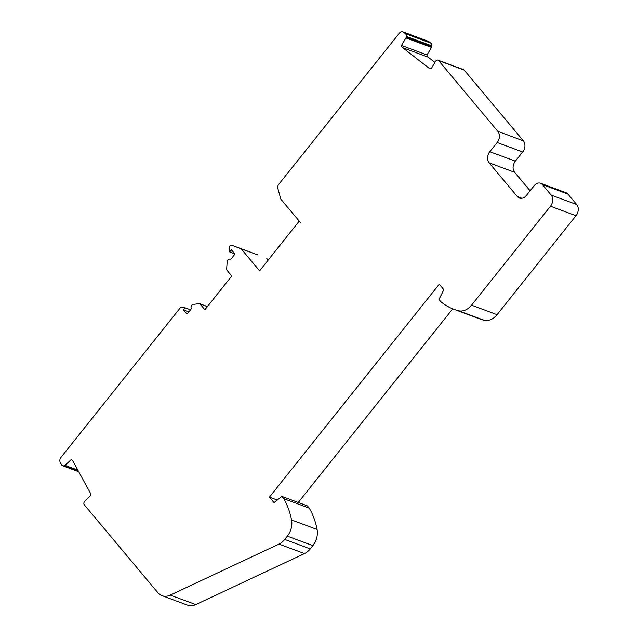 <?xml version="1.0" encoding="UTF-8"?>
<svg xmlns="http://www.w3.org/2000/svg" width="637" height="637" viewBox="0 0 637 637"><rect width="100%" height="100%" fill="white"/><g stroke="black" fill="none" stroke-linecap="round" stroke-linejoin="round"><path stroke-width="0.96" d="M406.143 37.344L431.671 46.827A1.218 0.924 -69.6 0 1 431.464 47.425L405.936 37.941A1.218 0.924 -69.6 0 0 406.143 37.344L406.271 36.389A3.249 2.468 -69.6 0 0 405.371 33.665L403.476 32.2A4.061 3.081 -69.6 0 0 402.847 31.85A4.061 3.081 -69.6 0 0 399.343 33.156L278.863 184.212A4.061 3.081 -69.6 0 0 277.883 188.568L280.829 199.15L300.656 222.846L299.231 221.143L259.593 270.844L241.184 248.852L257.993 254.975A4.061 3.081 -69.6 0 0 257.969 254.967A4.061 3.081 -69.6 0 0 257.945 254.959M77.841 470.122L65.03 465.36A1.218 0.924 110.4 0 1 64.544 465.631L63.764 465.814A3.249 2.468 110.4 0 1 62.609 465.751A3.249 2.468 110.4 0 1 61.526 464.771L60.276 462.494A4.061 3.081 110.4 0 1 60.961 457.414L180.972 306.954L185.176 307.822L183.48 309.948L186.195 313.197A1.624 1.234 -69.6 0 0 188.011 312.966L190.71 309.59A1.624 1.234 -69.6 0 0 191.108 307.862A2.437 1.847 110.4 0 1 193.107 304.414L199.365 303.626A1.059 0.804 110.4 0 1 199.938 303.857L204.875 309.749L231.788 276.004L226.852 270.104A1.059 0.804 110.4 0 1 226.661 269.411L227.146 261.727A2.437 1.847 110.4 0 1 229.917 259.203A1.624 1.234 -69.6 0 0 231.319 258.678L234.01 255.294A1.624 1.234 110.4 0 0 234.153 253.064L231.438 249.815L229.742 251.941L229.113 246.591A4.061 3.081 -69.6 0 1 232.441 245.484A4.061 3.081 -69.6 0 1 232.473 245.492L257.993 254.975L232.441 245.484M268.177 260.079L266.712 258.327M431.671 46.827L431.798 45.872A3.249 2.468 -69.6 0 0 430.891 43.149L429.004 41.684A4.061 3.081 -69.6 0 0 428.375 41.333L402.847 31.85M431.464 47.425L427.005 54.949L401.477 45.466A4.061 3.081 110.4 0 0 402.616 47.671L428.144 57.155A4.061 3.081 110.4 0 1 427.005 54.949M434.944 62.434L428.144 57.155M530.103 190.797L514.624 172.316A8.122 6.171 -69.6 0 1 515.341 161.177L522.682 151.98A8.122 6.171 -69.6 0 0 523.391 140.841L464.166 70.086A2.437 1.847 -69.6 0 0 463.545 69.64L438.025 60.157A2.437 1.847 -69.6 0 0 436.496 60.404L436.154 60.634A1.218 0.924 -69.6 0 0 435.748 61.08L431.289 68.605A4.061 3.081 110.4 0 1 429.712 68.557A4.061 3.081 110.4 0 1 429.075 68.207L402.616 47.671M65.03 465.36L71.065 459.731A4.061 3.081 -69.6 0 1 71.535 459.85A4.061 3.081 -69.6 0 1 72.897 461.069L90.303 492.95A4.061 3.081 -69.6 0 1 90.701 495.514L84.633 501.295A1.218 0.924 110.4 0 0 84.291 501.797L84.116 502.219A2.437 1.847 110.4 0 0 84.323 504.838L157.872 592.705A16.251 12.334 -69.6 0 0 161.997 595.667A16.251 12.334 -69.6 0 0 170.254 595.117L278.966 544.094A16.251 12.334 -69.6 0 0 284.731 539.412L287.343 536.131A16.251 12.334 -69.6 0 0 291.547 519.975A77.188 58.604 -69.6 0 0 283.744 498.652L281.857 496.39L274.037 502.625L269.435 497.131L439.251 284.221L443.854 289.716L438.949 299.43L440.836 301.691A77.188 58.604 -69.6 0 0 454.014 309.335L479.542 318.811A77.188 58.604 -69.6 0 0 483.977 320.204A16.251 12.334 -69.6 0 0 497.067 314.67L576.007 215.696A8.122 6.171 -69.6 0 0 576.724 204.557L567.933 194.062A7.31 5.55 -69.6 0 0 566.078 192.732L540.55 183.249A7.31 5.55 -69.6 0 0 534.244 185.606L526.409 195.424A8.122 6.171 110.4 0 1 519.402 198.043A8.122 6.171 110.4 0 1 517.332 196.562L489.105 162.833A8.122 6.171 110.4 0 1 489.813 151.702L497.155 142.497A8.122 6.171 -69.6 0 0 497.863 131.365L438.638 60.603A2.437 1.847 -69.6 0 0 438.025 60.157M298.259 502.482L452.716 308.826M161.997 595.667L187.525 605.15A16.251 12.334 -69.6 0 0 195.782 604.593L304.486 553.569A16.251 12.334 -69.6 0 0 310.259 548.887L312.871 545.606A16.251 12.334 -69.6 0 0 317.075 529.458A77.188 58.604 -69.6 0 0 309.271 508.135L307.384 505.874L281.857 496.39M241.184 248.852L232.473 245.492M454.014 309.335A77.188 58.604 -69.6 0 0 458.449 310.721A16.251 12.334 -69.6 0 0 471.539 305.187L550.479 206.213A8.122 6.171 -69.6 0 0 551.196 195.081L542.413 184.587A7.31 5.55 -69.6 0 0 540.55 183.249M405.936 37.941L401.477 45.466M234.432 253.685L229.742 251.941M188.831 311.939L183.48 309.948M190.527 309.813L185.176 307.822M71.973 460.065L71.065 459.731M283.744 498.652L309.271 508.135M269.435 497.131L277.278 500.045M186.195 313.197L187.119 313.539M207.375 306.612L199.938 303.857M63.764 465.814L78.47 471.276M64.544 465.631L78.144 470.687M170.254 595.117L195.782 604.593M278.966 544.094L304.486 553.569M284.731 539.412L310.259 548.887M287.343 536.131L312.871 545.606M291.547 519.975L317.075 529.458M458.449 310.721L483.977 320.204M471.539 305.187L497.067 314.67M550.479 206.213L576.007 215.696M551.196 195.081L576.724 204.557M542.413 184.587L567.933 194.062M521.934 198.274L517.332 196.562M489.105 162.833L514.624 172.316M515.341 161.177L489.813 151.702M497.155 142.497L522.682 151.98M497.863 131.365L523.391 140.841M438.638 60.603L464.166 70.086M429.075 68.207L430.421 68.708M406.271 36.389L431.798 45.872M405.371 33.665L430.891 43.149M403.476 32.2L429.004 41.684M199.668 303.658L207.431 306.54M62.609 465.751L78.717 471.73"/></g></svg>
